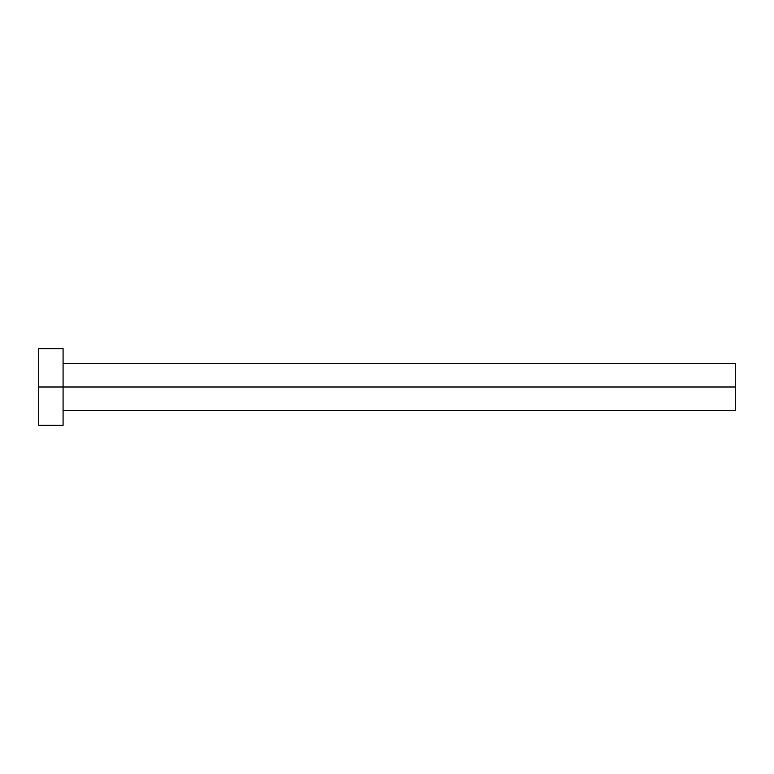 <?xml version="1.0" encoding="UTF-8"?>
<svg xmlns="http://www.w3.org/2000/svg" width="774" height="774" viewBox="0 0 774 774"><rect width="100%" height="100%" fill="white"/><g stroke="black" fill="none" stroke-linecap="round" stroke-linejoin="round"><path stroke-width="1.16" d="M38.7 425.313L38.7 348.687L38.7 387L735.3 387L735.3 410.51L735.3 387L38.7 387L38.7 425.313L63.081 425.313L63.081 348.687L63.081 425.313M735.3 387L735.3 363.49L735.3 387M63.081 410.51L735.3 410.51M38.7 348.687L63.081 348.687M63.081 363.49L735.3 363.49"/></g></svg>
